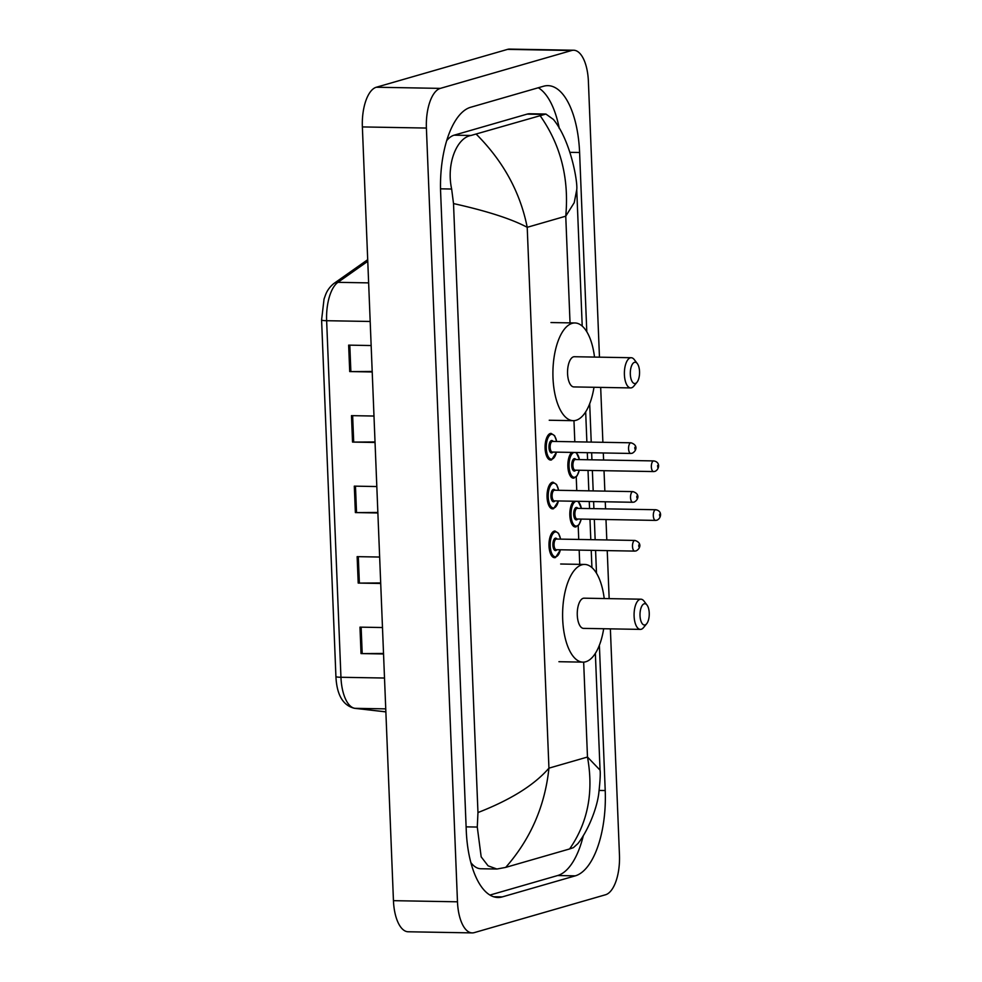 <?xml version="1.0" encoding="UTF-8"?>
<svg xmlns="http://www.w3.org/2000/svg" width="982" height="982" viewBox="0 0 982 982"><rect width="100%" height="100%" fill="white"/><g stroke="black" fill="none" stroke-linecap="round" stroke-linejoin="round"><path stroke-width="1.47" d="M610.374 628.861L619.458 855.077A35.536 15.405 -89 0 1 605.526 894.762L474.245 932.63A35.536 15.405 -89 0 1 472.207 932.9L408.181 931.771A35.536 15.405 -89 0 1 393.451 900.666L362.37 126.924A35.536 15.405 -89 0 1 376.315 87.238L507.596 49.37A35.536 15.405 -89 0 1 509.633 49.1L573.66 50.229A35.536 15.405 -89 0 1 588.39 81.334L599.462 357.166M472.207 932.9A35.536 15.405 -89 0 1 457.477 901.807L426.397 128.053A35.536 15.405 -89 0 1 440.341 88.38L571.622 50.512A35.536 15.405 -89 0 1 573.66 50.229M600.677 387.399L602.887 442.293M603.316 452.96L603.599 460.03M604.028 470.697L604.851 491.123M605.268 501.79L605.563 508.848M605.98 519.515L606.802 539.94M607.232 550.607L609.159 598.627M586.794 331.744L579.601 152.505A76.4 33.13 91 0 0 547.931 85.643A76.4 33.13 91 0 0 543.537 86.244L470.611 107.284A76.4 33.13 91 0 0 440.636 192.595L466.266 830.625A76.4 33.13 91 0 0 497.935 897.487A76.4 33.13 91 0 0 502.318 896.885L575.256 875.858A76.4 33.13 91 0 0 605.219 790.547L599.388 645.211M596.491 573.206L595.583 550.399M595.153 539.732L594.331 519.318M593.901 508.639L593.619 501.581M593.189 490.914L592.367 470.488M591.937 459.822L591.655 452.763M591.225 442.084L589.691 403.737M559.298 128.544A76.4 33.13 91 0 0 538.308 87.754M489.944 895.068L557.653 875.539A76.4 33.13 91 0 0 583.382 835.437M477.964 812.556C510.689 799.802 534.343 785.011 548.938 768.157C544.973 806.026 530.562 839.107 505.705 867.388L496.904 869.033L488.091 865.829L481.18 856.881L477.277 827.053L477.964 812.556L453.512 203.569L451.646 189.023C446.172 163.81 456.765 137.836 471.016 135.467L545.894 114.047L529.826 113.752A47.971 20.806 91 0 0 527.064 114.133L454.138 135.172A47.971 20.806 91 0 0 446.712 140.61M470.857 862.577A47.971 20.806 91 0 0 480.824 868.751L496.904 869.033M545.894 114.047L553.418 119.448C571.119 141.162 577.87 182.983 576.741 189.661L574.237 202.648L565.755 216.187C569.204 178.307 560.673 144.833 540.161 115.741M600.063 770.134C600.554 773.264 600.137 780.886 598.811 793.026C596.97 808.935 587.666 831.373 577.846 843.648L573.402 847.638L569.609 848.951C587.862 822.695 593.828 792.057 587.482 757.036L600.051 770.146L595.362 653.337M505.705 867.388L569.609 848.951M476.245 134.178C503.275 161.232 520.251 192.276 527.211 227.308C511.597 218.961 487.035 211.044 453.512 203.569M372.215 371.969L349.715 371.577L348.647 345.136L371.159 345.541M380.709 583.48L358.209 583.075L357.141 556.647L379.653 557.039M383.545 653.975L361.032 653.582L359.977 627.142L382.489 627.535M375.05 442.477L352.538 442.084L351.482 415.644L373.982 416.037M377.886 512.972L355.374 512.579L354.306 486.139L376.818 486.544M377.861 512.457L356.527 512.579A7.107 0.847 177.7 0 1 355.374 512.579M375.026 441.949L353.704 442.084A7.107 0.847 177.7 0 1 352.538 442.084M383.52 653.46L362.198 653.582A7.107 0.847 177.7 0 1 361.032 653.582M380.697 582.952L359.363 583.087A7.107 0.847 177.7 0 1 358.209 583.075M372.203 371.454L350.869 371.589A7.107 0.847 177.7 0 1 349.715 371.577M644.204 603.783A10.655 4.628 -89 0 1 647.015 605.059A10.655 4.628 -89 0 1 649.249 614.437A10.655 4.628 -89 0 1 646.684 623.742A10.655 4.628 -89 0 1 645.051 624.933A10.655 4.628 -89 0 1 640.019 615.689A10.655 4.628 -89 0 1 644.204 603.783M646.684 623.742L643.541 627.584A15.098 6.555 -89 0 1 641.221 629.278A15.098 6.555 -89 0 1 640.362 629.388A15.098 6.555 -89 0 1 634.077 615.174A15.098 6.555 -89 0 1 640.019 599.315A15.098 6.555 -89 0 1 640.89 599.192A15.098 6.555 -89 0 1 644.008 601.107L647.015 605.059M640.89 599.192L584.069 598.185A15.098 6.555 91 0 0 583.198 598.308A15.098 6.555 91 0 0 577.256 614.167A15.098 6.555 91 0 0 583.541 628.382L640.362 629.388M603.685 628.738A48.854 21.187 -89 0 1 585.751 661.758A48.854 21.187 -89 0 1 582.94 662.138A48.854 21.187 -89 0 1 562.612 616.156A48.854 21.187 -89 0 1 581.86 564.822A48.854 21.187 -89 0 1 584.671 564.441A48.854 21.187 -89 0 1 604.212 598.541M634.507 362.321A10.655 4.628 -89 0 1 637.318 363.598A10.655 4.628 -89 0 1 639.552 372.976A10.655 4.628 -89 0 1 636.987 382.28A10.655 4.628 -89 0 1 635.354 383.471A10.655 4.628 -89 0 1 630.321 374.228A10.655 4.628 -89 0 1 634.507 362.321M636.987 382.28L633.844 386.11A15.098 6.555 -89 0 1 631.524 387.804A15.098 6.555 -89 0 1 630.665 387.927A15.098 6.555 -89 0 1 624.38 373.712A15.098 6.555 -89 0 1 630.321 357.841A15.098 6.555 -89 0 1 631.193 357.73A15.098 6.555 -89 0 1 634.311 359.645L637.318 363.598M631.193 357.73L574.372 356.724A15.098 6.555 91 0 0 573.5 356.834A15.098 6.555 91 0 0 567.547 372.706A15.098 6.555 91 0 0 573.832 386.92L630.665 387.927M593.987 387.276A48.854 21.187 -89 0 1 576.053 420.296A48.854 21.187 -89 0 1 573.243 420.677A48.854 21.187 -89 0 1 552.915 374.682A48.854 21.187 -89 0 1 572.162 323.348A48.854 21.187 -89 0 1 574.961 322.968A48.854 21.187 -89 0 1 594.515 357.08M570.051 323.311L565.755 216.187L527.211 227.308L548.938 768.157L587.482 757.036L583.664 662.126M573.967 420.652L574.814 441.802M576.225 476.884L576.778 490.619M578.189 525.701L578.742 539.449M579.171 550.116L579.761 564.785M571.622 50.512L507.596 49.37M440.341 88.38L376.315 87.238M426.397 128.053L362.37 126.924M457.477 901.807L393.451 900.666M570.039 152.333L579.601 152.505M599.18 790.436L605.219 790.547M557.653 875.539L575.256 875.858M493.565 896.738L502.318 896.885M466.119 826.856L477.277 827.053M440.537 188.826L451.646 189.023M454.138 135.172L471.016 135.467M527.064 114.133L543.954 114.428M384.514 678.034L340.95 677.273A8.887 1.056 177.7 0 1 335.918 676.524L321.593 319.96A8.887 1.056 -2.3 0 0 326.638 320.709L340.95 677.273A35.536 15.405 91 0 0 355.03 708.329A8.887 8.003 96.5 0 1 354.342 708.28C342.927 705.395 336.777 694.814 335.918 676.524M321.593 319.96L324.048 299.019L325.545 294.821C325.815 294.33 327.46 288.72 333.819 283.553A8.887 7.635 54.8 0 1 337.931 282.337A35.536 15.405 91 0 0 326.638 320.709L370.189 321.47M367.771 261.298L337.931 282.337L368.643 282.877M385.754 708.869L355.03 708.329L385.865 711.852M355.472 486.164L356.527 512.579M358.295 556.659L359.363 583.087M361.13 627.167L362.198 653.582M352.636 415.656L353.704 442.084M349.801 345.161L350.869 371.589M576.127 526.868A13.331 5.782 -89 0 1 575.354 526.978A13.331 5.782 -89 0 1 569.879 516.053A13.331 5.782 -89 0 1 573.684 501.225M576.139 501.274A12.435 5.389 91 0 0 575.894 501.323A12.435 5.389 91 0 0 571.021 515.219A12.435 5.389 91 0 0 576.888 526.008A12.435 5.389 91 0 0 581.172 519.085M577.686 519.024A6.223 2.701 -89 0 1 576.643 519.834A6.223 2.701 -89 0 1 573.709 514.445A6.223 2.701 -89 0 1 576.152 507.498A6.223 2.701 -89 0 1 577.882 508.357M577.588 508.406A5.327 2.308 91 0 0 577.293 508.357A5.327 2.308 91 0 0 576.986 508.394A5.327 2.308 91 0 0 574.887 513.991A5.327 2.308 91 0 0 577.097 519.012L655.534 520.399A5.327 2.308 -89 0 1 653.312 515.378A5.327 2.308 -89 0 1 655.411 509.781A5.327 2.308 -89 0 1 655.718 509.732L577.293 508.357M655.841 520.35A5.327 2.308 -89 0 1 655.534 520.399L656.897 520.215C661.242 518.484 662.715 510.885 655.718 509.732M659.597 514.249L659.659 516.016L659.597 514.249M581.356 508.418A12.435 5.389 91 0 0 577.097 501.286M574.163 478.05A13.331 5.782 -89 0 1 573.402 478.148A13.331 5.782 -89 0 1 567.915 467.223A13.331 5.782 -89 0 1 571.72 452.407M574.175 452.444A12.435 5.389 91 0 0 573.942 452.506A12.435 5.389 91 0 0 569.057 466.389A12.435 5.389 91 0 0 574.924 477.178A12.435 5.389 91 0 0 579.208 470.255M575.734 470.194A6.223 2.701 -89 0 1 574.679 471.016A6.223 2.701 -89 0 1 571.745 465.615A6.223 2.701 -89 0 1 574.188 458.68A6.223 2.701 -89 0 1 575.918 459.539M575.636 459.576A5.327 2.308 91 0 0 575.329 459.527A5.327 2.308 91 0 0 575.022 459.576A5.327 2.308 91 0 0 572.923 465.173A5.327 2.308 91 0 0 575.145 470.182L653.57 471.569A5.327 2.308 -89 0 1 651.348 466.56A5.327 2.308 -89 0 1 653.447 460.951A5.327 2.308 -89 0 1 653.754 460.914L575.329 459.527M653.877 471.532A5.327 2.308 -89 0 1 653.57 471.569L654.933 471.397C659.278 469.654 660.751 462.056 653.754 460.914M657.633 465.431L657.707 467.199L657.633 465.431M579.405 459.601A12.435 5.389 91 0 0 575.133 452.469M555.309 557.567A13.331 5.782 -89 0 1 554.535 557.678A13.331 5.782 -89 0 1 548.987 545.133A13.331 5.782 -89 0 1 554.241 531.127A13.331 5.782 -89 0 1 555.002 531.029L558.537 533.336L560.648 539.13M560.538 539.118A12.435 5.389 91 0 0 555.076 532.023A12.435 5.389 91 0 0 550.202 545.918A12.435 5.389 91 0 0 556.07 556.708A12.435 5.389 91 0 0 560.354 549.785M556.868 549.724A6.223 2.701 -89 0 1 555.824 550.534A6.223 2.701 -89 0 1 552.891 545.145A6.223 2.701 -89 0 1 555.321 538.197A6.223 2.701 -89 0 1 557.052 539.057M556.769 539.106A5.327 2.308 91 0 0 556.463 539.057A5.327 2.308 91 0 0 556.156 539.093A5.327 2.308 91 0 0 554.057 544.691A5.327 2.308 91 0 0 556.278 549.711L634.703 551.098A5.327 2.308 -89 0 1 632.494 546.078A5.327 2.308 -89 0 1 634.593 540.481A5.327 2.308 -89 0 1 634.9 540.431C642.51 542.825 640.104 549.024 636.066 550.914L634.703 551.098A5.327 2.308 -89 0 0 635.01 551.049M638.84 546.716L638.766 544.949L638.84 546.716M553.345 508.75A13.331 5.782 -89 0 1 552.571 508.848A13.331 5.782 -89 0 1 547.035 496.315A13.331 5.782 -89 0 1 552.277 482.309A13.331 5.782 -89 0 1 553.05 482.211L556.573 484.519L558.684 490.3M558.574 490.3A12.435 5.389 91 0 0 553.112 483.205A12.435 5.389 91 0 0 548.238 497.088A12.435 5.389 91 0 0 554.106 507.878A12.435 5.389 91 0 0 558.39 500.955M554.904 500.894A6.223 2.701 -89 0 1 553.86 501.716A6.223 2.701 -89 0 1 550.927 496.315A6.223 2.701 -89 0 1 553.369 489.38A6.223 2.701 -89 0 1 555.1 490.239M554.805 490.276A5.327 2.308 91 0 0 554.511 490.227A5.327 2.308 91 0 0 554.204 490.276A5.327 2.308 91 0 0 552.105 495.873A5.327 2.308 91 0 0 554.314 500.881L632.752 502.268A5.327 2.308 -89 0 1 630.53 497.26A5.327 2.308 -89 0 1 632.629 491.651A5.327 2.308 -89 0 1 632.936 491.614C640.546 494.007 638.153 500.206 634.102 502.097L632.752 502.268A5.327 2.308 -89 0 0 633.059 502.232M636.876 497.899L636.802 496.131L636.876 497.899M551.381 459.932A13.331 5.782 -89 0 1 550.62 460.03A13.331 5.782 -89 0 1 545.071 447.485A13.331 5.782 -89 0 1 550.325 433.492A13.331 5.782 -89 0 1 551.086 433.381L554.621 435.701L556.72 441.483M556.622 441.483A12.435 5.389 91 0 0 551.16 434.388A12.435 5.389 91 0 0 546.274 448.271A12.435 5.389 91 0 0 552.142 459.06A12.435 5.389 91 0 0 556.426 452.137M552.94 452.076A6.223 2.701 -89 0 1 551.896 452.886A6.223 2.701 -89 0 1 548.963 447.497A6.223 2.701 -89 0 1 551.405 440.55A6.223 2.701 -89 0 1 553.136 441.421M552.854 441.458A5.327 2.308 91 0 0 552.547 441.409A5.327 2.308 91 0 0 552.24 441.446A5.327 2.308 91 0 0 550.141 447.043A5.327 2.308 91 0 0 552.363 452.064L630.788 453.451A5.327 2.308 -89 0 1 628.566 448.43A5.327 2.308 -89 0 1 630.665 442.833A5.327 2.308 -89 0 1 630.972 442.796C638.595 445.177 636.189 451.376 632.15 453.267L630.788 453.451A5.327 2.308 -89 0 0 631.095 453.414M634.912 449.069L634.851 447.313L634.912 449.069M591.925 567.571L591.225 550.325M590.796 539.658L589.973 519.232M589.556 508.566L589.261 501.507M588.832 490.84L588.022 470.415M587.592 459.748L587.31 452.677M586.88 442.01L585.665 411.863M582.216 326.098L576.741 189.71M333.819 283.553L367.71 259.678M385.877 711.889L354.342 708.28M584.671 564.441L560.661 564.012M582.94 662.138L558.93 661.708M574.961 322.968L550.963 322.55M573.243 420.677L549.233 420.247M575.354 526.978L578.975 524.781L581.283 519.085M581.467 508.43L578.202 501.311M573.402 478.148L577.023 475.951L579.319 470.255M579.503 459.601L576.238 452.481M560.452 549.785L555.517 557.543L554.535 557.678M634.9 540.431L556.463 539.057M558.5 500.955L553.553 508.725L552.571 508.848M632.936 491.614L554.511 490.227M556.536 452.137L551.589 459.895L550.62 460.03M630.972 442.796L552.547 441.409"/></g></svg>
